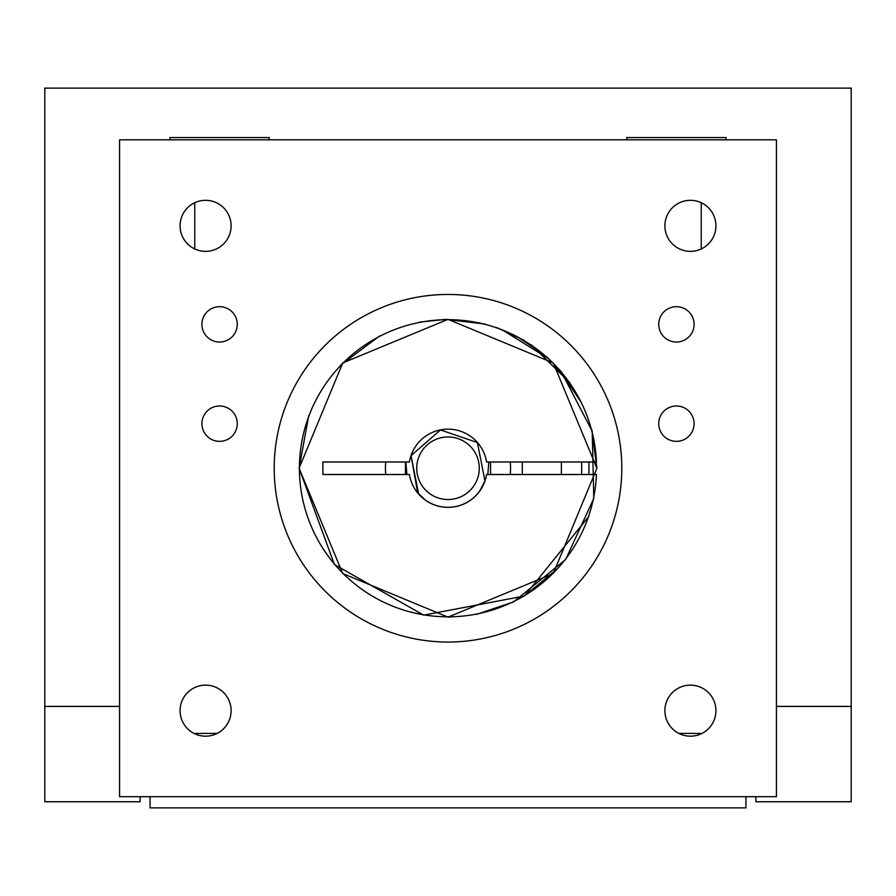 <?xml version="1.0" encoding="UTF-8"?>
<svg xmlns="http://www.w3.org/2000/svg" width="896" height="896" viewBox="0 0 896 896"><rect width="100%" height="100%" fill="white"/><g stroke="black" fill="none" stroke-linecap="round" stroke-linejoin="round"><path stroke-width="1.34" d="M150.069 796.678L150.069 807.89L745.931 807.89L745.931 796.678M701.982 733.41L678.832 733.41L701.982 733.41M217.168 733.41L194.018 733.41L217.168 733.41M490.549 461.989L490.549 474.51L490.549 461.989M405.451 474.51L405.451 461.989L405.451 474.51M440.451 429.946L477.389 442.557L484.949 480.861L480.805 489.418L484.949 480.861L477.389 442.557L440.451 429.946L477.389 442.557L484.949 480.861L480.805 489.418L484.949 480.861L477.389 442.557L440.451 429.946L477.389 442.557L484.949 480.861L480.805 489.418L484.949 480.861L477.389 442.557L440.451 429.946L477.389 442.557L484.949 480.861L480.805 489.418L484.949 480.861L477.389 442.557L440.451 429.946L477.389 442.557L484.949 480.861L480.805 489.418A39.032 39.032 0 0 1 425.69 500.282L418.611 493.942L411.051 455.638L440.451 429.946L411.051 455.638L440.451 429.946L411.051 455.638L418.611 493.942L411.051 455.638L440.451 429.946L411.051 455.638L418.611 493.942L425.69 500.282L418.611 493.942L411.051 455.638L440.451 429.946L411.051 455.638L440.451 429.946L411.051 455.638L418.611 493.942L425.69 500.282L418.611 493.942L411.051 455.638L440.451 429.946L411.051 455.638L417.704 492.867L425.69 500.282L418.611 493.942L411.051 455.638L440.451 429.946L411.051 455.638L418.611 493.942L425.69 500.282L418.611 493.942L411.051 455.638L440.451 429.946L411.051 455.638L418.611 493.942L425.69 500.282L418.611 493.942L411.051 455.638L440.451 429.946L477.389 442.557L484.949 480.861L480.088 490.482M418.611 493.942L425.69 500.282M478.688 462.202A31.282 31.282 0 0 1 454.048 498.938A31.282 31.282 0 0 1 417.312 474.298A31.282 31.282 0 0 1 441.952 437.562A31.282 31.282 0 0 1 478.688 462.202M488.824 461.989L487.816 474.51M406.885 474.51L405.899 461.989M169.926 139.821L169.926 137.547L269.237 137.547L269.237 139.821M194.757 202.731L194.757 248.954M626.763 139.821L626.763 137.547L726.074 137.547L726.074 139.821M701.243 248.954L701.243 202.731M274.21 468.25A173.79 173.79 0 0 0 448 642.04A173.79 173.79 0 0 0 621.79 468.25A173.79 173.79 0 0 0 448 294.459A173.79 173.79 0 0 0 274.21 468.25M201.914 324.352A17.674 17.674 0 0 0 219.587 342.037A17.674 17.674 0 0 0 237.261 324.352A17.674 17.674 0 0 0 219.587 306.678A17.674 17.674 0 0 0 201.914 324.352M201.914 423.662A17.674 17.674 0 0 0 219.587 441.347A17.674 17.674 0 0 0 237.261 423.662A17.674 17.674 0 0 0 219.587 405.989A17.674 17.674 0 0 0 201.914 423.662M658.739 423.662A17.674 17.674 0 0 0 676.413 441.347A17.674 17.674 0 0 0 694.086 423.662A17.674 17.674 0 0 0 676.413 405.989A17.674 17.674 0 0 0 658.739 423.662M658.739 324.352A17.674 17.674 0 0 0 676.413 342.037A17.674 17.674 0 0 0 694.086 324.352A17.674 17.674 0 0 0 676.413 306.678A17.674 17.674 0 0 0 658.739 324.352M180.062 710.662A25.525 25.525 0 0 0 205.587 736.187A25.525 25.525 0 0 0 231.112 710.662A25.525 25.525 0 0 0 205.587 685.138A25.525 25.525 0 0 0 180.062 710.662M664.888 710.662A25.525 25.525 0 0 0 690.413 736.187A25.525 25.525 0 0 0 715.938 710.662A25.525 25.525 0 0 0 690.413 685.138A25.525 25.525 0 0 0 664.888 710.662M664.888 225.837A25.525 25.525 0 0 0 690.413 251.362A25.525 25.525 0 0 0 715.938 225.837A25.525 25.525 0 0 0 690.413 200.312A25.525 25.525 0 0 0 664.888 225.837M180.062 225.837A25.525 25.525 0 0 0 205.587 251.362A25.525 25.525 0 0 0 231.112 225.837A25.525 25.525 0 0 0 205.587 200.312A25.525 25.525 0 0 0 180.062 225.837M776.429 796.678L119.571 796.678L119.571 139.821L776.429 139.821L776.429 796.678M581.717 468.25L581.571 474.51A133.717 133.717 0 0 0 581.571 461.989M486.595 474.51A39.099 39.099 0 0 1 409.405 474.51L322.885 474.51L322.885 461.989L409.405 461.989A39.099 39.099 0 0 1 486.595 461.989L596.445 461.989A148.579 148.579 0 0 0 448 319.67A148.579 148.579 0 0 0 299.421 468.25A148.579 148.579 0 0 0 448 616.829A148.579 148.579 0 0 0 596.445 474.51L486.595 474.51M526.198 594.586L557.48 568.691L526.198 594.586M561.389 474.51L561.389 461.989M522.29 474.51L522.29 461.989M547.882 358.254L502.734 330.131L516.051 336.179M518 337.198L540.87 352.274M556.125 366.352L557.838 368.2M559.339 369.88L580.933 401.901L578.368 396.984M588.93 474.51L588.93 461.989M385.75 474.51A62.563 62.563 0 0 1 385.75 461.989M577.36 395.181L554.131 364.269M510.25 461.989A62.563 62.563 0 0 1 510.25 474.421M510.25 474.387A390.981 390.981 0 0 0 519.624 474.51M755.866 796.678L755.866 801.752L851.2 801.752L851.2 88.11L44.8 88.11L44.8 706.418L119.571 706.418M851.2 706.418L776.429 706.418M44.8 706.418L44.8 801.752L140.134 801.752L140.134 796.678M588.93 516.264L524.44 596.019L423.674 615.138L334.443 564.536L299.107 468.25L342.72 573.53L448 617.131L553.28 573.53L596.893 468.317M448 319.357L342.72 362.97L299.107 468.25L342.72 573.53L448 617.131L450.128 617.12M476.358 614.41L513.498 601.955L565.645 559.507L593.79 498.445L592.211 431.222L561.21 371.56L547.165 357.202M524.07 340.267L496.541 327.499M308.739 415.587L299.107 468.25L342.72 362.97L448 319.357L553.28 362.97L596.893 468.25L591.774 429.554M340.502 365.232L379.434 336.101M419.35 322.134L445.659 319.379L484.837 323.994M531.16 344.747L569.957 382.838"/></g></svg>
